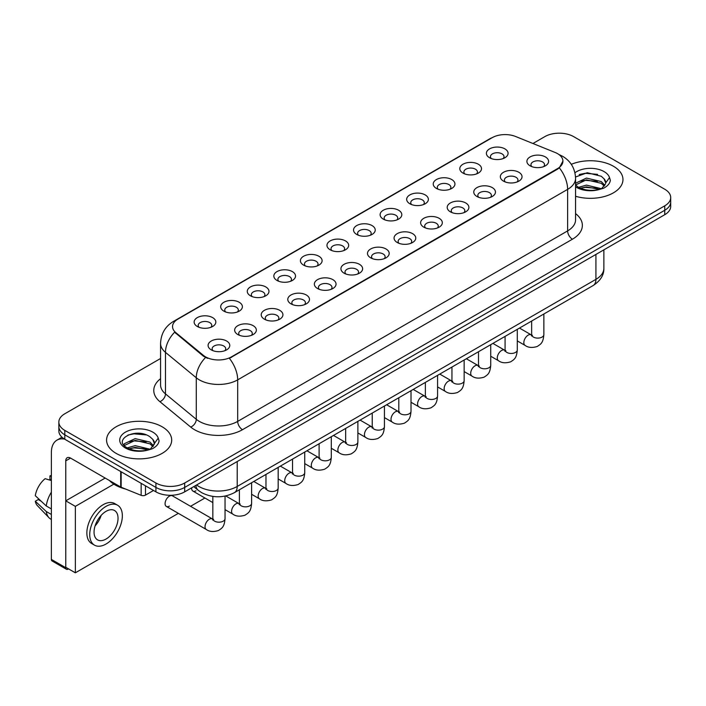 <?xml version="1.0" encoding="UTF-8"?>
<svg xmlns="http://www.w3.org/2000/svg" width="706" height="706" viewBox="0 0 706 706"><rect width="100%" height="100%" fill="white"/><g stroke="black" fill="none" stroke-linecap="round" stroke-linejoin="round"><path stroke-width="1.06" d="M462.986 173.085L462.986 173.085A10.855 6.266 180 0 1 462.986 164.224A10.855 6.266 180 0 1 478.333 164.224A10.855 6.266 180 0 1 478.333 173.085A10.855 6.266 180 0 1 462.986 173.085M476.55 173.914A6.786 3.918 0 0 0 477.441 171.982A6.786 3.918 0 0 0 475.456 169.211A6.786 3.918 0 0 0 468.06 168.363A6.786 3.918 0 0 0 463.877 171.982A6.786 3.918 0 0 0 464.769 173.914M436.414 188.423L436.414 188.423A10.855 6.266 180 0 1 436.414 179.562A10.855 6.266 180 0 1 451.761 179.562A10.855 6.266 180 0 1 451.761 188.423A10.855 6.266 180 0 1 436.414 188.423M449.987 189.261A6.786 3.918 0 0 0 450.869 187.319A6.786 3.918 0 0 0 448.884 184.548A6.786 3.918 0 0 0 441.497 183.701A6.786 3.918 0 0 0 437.305 187.319A6.786 3.918 0 0 0 438.197 189.261M409.851 203.769L409.851 203.769A10.855 6.266 180 0 1 409.851 194.909A10.855 6.266 180 0 1 425.197 194.909A10.855 6.266 180 0 1 425.197 203.769A10.855 6.266 180 0 1 409.851 203.769M423.415 204.599A6.786 3.918 0 0 0 424.306 202.657A6.786 3.918 0 0 0 422.32 199.886A6.786 3.918 0 0 0 414.925 199.039A6.786 3.918 0 0 0 410.742 202.657A6.786 3.918 0 0 0 411.633 204.599M383.279 219.107L383.279 219.107A10.855 6.266 180 0 1 383.279 210.247A10.855 6.266 180 0 1 398.625 210.247A10.855 6.266 180 0 1 398.625 219.107A10.855 6.266 180 0 1 383.279 219.107M396.851 219.937A6.786 3.918 0 0 0 397.734 217.995A6.786 3.918 0 0 0 395.748 215.224A6.786 3.918 0 0 0 388.362 214.377A6.786 3.918 0 0 0 384.17 217.995A6.786 3.918 0 0 0 385.061 219.937M356.715 234.445L356.715 234.445A10.855 6.266 180 0 1 356.715 225.585A10.855 6.266 180 0 1 372.062 225.585A10.855 6.266 180 0 1 372.062 234.445A10.855 6.266 180 0 1 356.715 234.445M370.279 235.275A6.786 3.918 0 0 0 371.171 233.333A6.786 3.918 0 0 0 369.185 230.571A6.786 3.918 0 0 0 361.79 229.715A6.786 3.918 0 0 0 357.607 233.333A6.786 3.918 0 0 0 358.498 235.275M330.143 249.783L330.143 249.783A10.855 6.266 180 0 1 330.143 240.922A10.855 6.266 180 0 1 345.49 240.922A10.855 6.266 180 0 1 345.49 249.783A10.855 6.266 180 0 1 330.143 249.783M343.716 250.612A6.786 3.918 0 0 0 344.599 248.671A6.786 3.918 0 0 0 342.613 245.909A6.786 3.918 0 0 0 335.226 245.061A6.786 3.918 0 0 0 331.035 248.671A6.786 3.918 0 0 0 331.926 250.612M303.58 265.121L303.58 265.121A10.855 6.266 180 0 1 303.58 256.26A10.855 6.266 180 0 1 318.927 256.26A10.855 6.266 180 0 1 318.927 265.121A10.855 6.266 180 0 1 303.58 265.121M317.144 265.95A6.786 3.918 0 0 0 318.035 264.018A6.786 3.918 0 0 0 316.05 261.246A6.786 3.918 0 0 0 308.654 260.399A6.786 3.918 0 0 0 304.471 264.018A6.786 3.918 0 0 0 305.354 265.95M277.008 280.459L277.008 280.459A10.855 6.266 180 0 1 277.008 271.598A10.855 6.266 180 0 1 292.355 271.598A10.855 6.266 180 0 1 292.355 280.459A10.855 6.266 180 0 1 277.008 280.459M290.572 281.288A6.786 3.918 0 0 0 291.463 279.355A6.786 3.918 0 0 0 289.478 276.584A6.786 3.918 0 0 0 282.091 275.737A6.786 3.918 0 0 0 277.899 279.355A6.786 3.918 0 0 0 278.791 281.288M250.445 295.796L250.445 295.796A10.855 6.266 180 0 1 250.445 286.936A10.855 6.266 180 0 1 265.791 286.936A10.855 6.266 180 0 1 265.791 295.796A10.855 6.266 180 0 1 250.445 295.796M264.009 296.626A6.786 3.918 0 0 0 264.9 294.693A6.786 3.918 0 0 0 262.914 291.922A6.786 3.918 0 0 0 255.519 291.075A6.786 3.918 0 0 0 251.336 294.693A6.786 3.918 0 0 0 252.219 296.626M223.873 311.134L223.873 311.134A10.855 6.266 180 0 1 223.873 302.274A10.855 6.266 180 0 1 239.219 302.274A10.855 6.266 180 0 1 239.219 311.134A10.855 6.266 180 0 1 223.873 311.134M237.437 311.973A6.786 3.918 0 0 0 238.328 310.031A6.786 3.918 0 0 0 236.342 307.26A6.786 3.918 0 0 0 228.947 306.413A6.786 3.918 0 0 0 224.764 310.031A6.786 3.918 0 0 0 225.655 311.973M197.309 326.481L197.309 326.481A10.855 6.266 180 0 1 197.309 317.621A10.855 6.266 180 0 1 212.647 317.621A10.855 6.266 180 0 1 212.647 326.481A10.855 6.266 180 0 1 197.309 326.481M210.873 327.31A6.786 3.918 0 0 0 211.765 325.369A6.786 3.918 0 0 0 209.77 322.598A6.786 3.918 0 0 0 202.384 321.751A6.786 3.918 0 0 0 198.192 325.369A6.786 3.918 0 0 0 199.083 327.31M489.558 157.747L489.558 157.747A10.855 6.266 180 0 1 489.558 148.887A10.855 6.266 180 0 1 504.905 148.887A10.855 6.266 180 0 1 504.905 157.747A10.855 6.266 180 0 1 489.558 157.747M503.122 158.576A6.786 3.918 0 0 0 504.013 156.644A6.786 3.918 0 0 0 502.019 153.873A6.786 3.918 0 0 0 494.632 153.025A6.786 3.918 0 0 0 490.449 156.644A6.786 3.918 0 0 0 491.332 158.576M503.51 181.142L503.51 181.142A10.855 6.266 180 0 1 503.51 172.282A10.855 6.266 180 0 1 518.857 172.282A10.855 6.266 180 0 1 518.857 181.142A10.855 6.266 180 0 1 503.51 181.142M517.074 181.971A6.786 3.918 0 0 0 517.966 180.039A6.786 3.918 0 0 0 515.98 177.268A6.786 3.918 0 0 0 508.585 176.421A6.786 3.918 0 0 0 504.402 180.039A6.786 3.918 0 0 0 505.293 181.971M476.938 196.48L476.938 196.48A10.855 6.266 180 0 1 476.938 187.619A10.855 6.266 180 0 1 492.285 187.619A10.855 6.266 180 0 1 492.285 196.48A10.855 6.266 180 0 1 476.938 196.48M490.511 197.318A6.786 3.918 0 0 0 491.394 195.377A6.786 3.918 0 0 0 489.408 192.606A6.786 3.918 0 0 0 482.022 191.758A6.786 3.918 0 0 0 477.83 195.377A6.786 3.918 0 0 0 478.721 197.318M450.375 211.826L450.375 211.826A10.855 6.266 180 0 1 450.375 202.966A10.855 6.266 180 0 1 465.722 202.966A10.855 6.266 180 0 1 465.722 211.826A10.855 6.266 180 0 1 450.375 211.826M463.939 212.656A6.786 3.918 0 0 0 464.83 210.715A6.786 3.918 0 0 0 462.845 207.943A6.786 3.918 0 0 0 455.449 207.096A6.786 3.918 0 0 0 451.266 210.715A6.786 3.918 0 0 0 452.158 212.656M423.803 227.164L423.803 227.164A10.855 6.266 180 0 1 423.803 218.304A10.855 6.266 180 0 1 439.15 218.304A10.855 6.266 180 0 1 439.15 227.164A10.855 6.266 180 0 1 423.803 227.164M437.376 227.994A6.786 3.918 0 0 0 438.258 226.052A6.786 3.918 0 0 0 436.273 223.281A6.786 3.918 0 0 0 428.886 222.434A6.786 3.918 0 0 0 424.694 226.052A6.786 3.918 0 0 0 425.586 227.994M397.24 242.502L397.24 242.502A10.855 6.266 180 0 1 397.24 233.642A10.855 6.266 180 0 1 412.586 233.642A10.855 6.266 180 0 1 412.586 242.502A10.855 6.266 180 0 1 397.24 242.502M410.804 243.332A6.786 3.918 0 0 0 411.695 241.39A6.786 3.918 0 0 0 409.709 238.628A6.786 3.918 0 0 0 402.314 237.772A6.786 3.918 0 0 0 398.131 241.39A6.786 3.918 0 0 0 399.014 243.332M370.668 257.84L370.668 257.84A10.855 6.266 180 0 1 370.668 248.98A10.855 6.266 180 0 1 386.014 248.98A10.855 6.266 180 0 1 386.014 257.84A10.855 6.266 180 0 1 370.668 257.84M384.232 258.67A6.786 3.918 0 0 0 385.123 256.728A6.786 3.918 0 0 0 383.137 253.966A6.786 3.918 0 0 0 375.751 253.119A6.786 3.918 0 0 0 371.559 256.728A6.786 3.918 0 0 0 372.45 258.67M344.104 273.178L344.104 273.178A10.855 6.266 180 0 1 344.104 264.318A10.855 6.266 180 0 1 359.451 264.318A10.855 6.266 180 0 1 359.451 273.178A10.855 6.266 180 0 1 344.104 273.178M357.668 274.007A6.786 3.918 0 0 0 358.56 272.075A6.786 3.918 0 0 0 356.574 269.304A6.786 3.918 0 0 0 349.179 268.456A6.786 3.918 0 0 0 344.996 272.075A6.786 3.918 0 0 0 345.878 274.007M317.532 288.516L317.532 288.516A10.855 6.266 180 0 1 317.532 279.655A10.855 6.266 180 0 1 332.879 279.655A10.855 6.266 180 0 1 332.879 288.516A10.855 6.266 180 0 1 317.532 288.516M331.096 289.345A6.786 3.918 0 0 0 331.988 287.413A6.786 3.918 0 0 0 330.002 284.642A6.786 3.918 0 0 0 322.607 283.794A6.786 3.918 0 0 0 318.424 287.413A6.786 3.918 0 0 0 319.315 289.345M290.969 303.854L290.969 303.854A10.855 6.266 180 0 1 290.969 294.993A10.855 6.266 180 0 1 306.307 294.993A10.855 6.266 180 0 1 306.307 303.854A10.855 6.266 180 0 1 290.969 303.854M304.533 304.683A6.786 3.918 0 0 0 305.424 302.75A6.786 3.918 0 0 0 303.43 299.979A6.786 3.918 0 0 0 296.043 299.132A6.786 3.918 0 0 0 291.852 302.75A6.786 3.918 0 0 0 292.743 304.683M264.397 319.191L264.397 319.191A10.855 6.266 180 0 1 264.397 310.331A10.855 6.266 180 0 1 279.744 310.331A10.855 6.266 180 0 1 279.744 319.191A10.855 6.266 180 0 1 264.397 319.191M277.961 320.03A6.786 3.918 0 0 0 278.852 318.088A6.786 3.918 0 0 0 276.867 315.317A6.786 3.918 0 0 0 269.471 314.47A6.786 3.918 0 0 0 265.288 318.088A6.786 3.918 0 0 0 266.18 320.03M237.825 334.538L237.825 334.538A10.855 6.266 180 0 1 237.825 325.678A10.855 6.266 180 0 1 253.172 325.678A10.855 6.266 180 0 1 253.172 334.538A10.855 6.266 180 0 1 237.825 334.538M251.398 335.368A6.786 3.918 0 0 0 252.28 333.426A6.786 3.918 0 0 0 250.295 330.655A6.786 3.918 0 0 0 242.908 329.808A6.786 3.918 0 0 0 238.716 333.426A6.786 3.918 0 0 0 239.608 335.368M211.262 349.876L211.262 349.876A10.855 6.266 180 0 1 211.262 341.016A10.855 6.266 180 0 1 226.608 341.016A10.855 6.266 180 0 1 226.608 349.876A10.855 6.266 180 0 1 211.262 349.876M224.826 350.705A6.786 3.918 0 0 0 225.717 348.764A6.786 3.918 0 0 0 223.731 345.993A6.786 3.918 0 0 0 216.336 345.146A6.786 3.918 0 0 0 212.153 348.764A6.786 3.918 0 0 0 213.044 350.705M530.074 165.804L530.074 165.804A10.855 6.266 180 0 1 530.074 156.944A10.855 6.266 180 0 1 545.42 156.944A10.855 6.266 180 0 1 545.42 165.804A10.855 6.266 180 0 1 530.074 165.804M543.646 166.634A6.786 3.918 0 0 0 544.529 164.701A6.786 3.918 0 0 0 542.543 161.93A6.786 3.918 0 0 0 535.157 161.083A6.786 3.918 0 0 0 530.965 164.701A6.786 3.918 0 0 0 531.856 166.634M555.11 152.47A18.312 10.572 180 0 1 557.555 153.652A18.312 10.572 180 0 1 562.92 161.127A18.312 10.572 180 0 1 557.555 168.602L231.453 356.874A18.312 10.572 180 0 1 203.504 355.462L175.856 332.667A18.312 10.572 180 0 1 172.538 326.604A18.312 10.572 180 0 1 177.903 319.13L492.17 137.688A18.312 10.572 180 0 1 515.627 136.505L555.11 152.47M613.426 166.245A32.555 18.797 0 0 0 571.295 164.321A32.555 18.797 0 0 1 613.426 166.245A32.555 18.797 0 0 1 622.966 179.536A32.555 18.797 0 0 0 613.426 166.245M162.151 426.786A32.555 18.797 0 0 0 126.674 422.717A32.555 18.797 0 0 0 106.58 440.076A32.555 18.797 0 0 0 116.111 453.367A32.555 18.797 0 0 0 151.596 457.444A32.555 18.797 0 0 0 171.69 440.076A32.555 18.797 0 0 0 162.151 426.786A32.555 18.797 0 0 0 126.674 422.717A32.555 18.797 0 0 0 106.58 440.076A32.555 18.797 0 0 0 116.111 453.367A32.555 18.797 0 0 0 151.596 457.444A32.555 18.797 0 0 0 171.69 440.076A32.555 18.797 0 0 0 162.151 426.786M562.92 161.127L559.328 167.86L557.555 169.149L229.388 358.348A23.739 13.705 60 0 1 237.684 379.863A27.128 15.664 180 0 1 199.321 379.863A27.128 15.664 180 0 1 196.277 377.772L165.469 352.365A27.128 15.664 180 0 1 160.562 343.381L160.562 384.911A27.128 15.664 0 0 0 165.469 393.895L196.277 419.302A27.128 15.664 0 0 0 199.321 421.394A27.128 15.664 0 0 0 237.684 421.394L567.624 230.897A27.128 15.664 0 0 0 575.575 219.822L575.575 178.291A27.128 15.664 180 0 1 567.624 189.367A23.739 13.705 -120 0 0 559.328 167.86M160.562 358.489L64.802 413.778A20.35 11.746 0 0 0 58.845 422.082L58.845 430.942A20.35 11.746 0 0 0 64.802 439.247L155.92 491.853L155.92 487.422A20.35 11.746 0 0 0 184.69 487.422L664.743 210.273A20.35 11.746 0 0 0 670.7 201.969A20.35 11.746 0 0 1 664.743 210.273L184.69 487.422A20.35 11.746 0 0 1 155.92 487.422L64.802 434.817L155.92 487.422L155.92 482.992A20.35 11.746 0 0 0 184.69 482.992L664.743 205.843A20.35 11.746 0 0 0 670.7 197.539A20.35 11.746 0 0 0 664.743 189.234L573.625 136.62A20.35 11.746 0 0 0 544.847 136.62L532.933 143.503M58.845 426.512A20.35 11.746 0 0 0 64.802 434.817A20.35 11.746 0 0 1 58.845 426.512M207.617 358.348L203.504 356.265L174.62 332.217A23.739 15.876 129.5 0 0 165.469 352.365L165.469 393.895A6.786 4.536 -50.5 0 1 159.918 401.679A33.914 19.574 180 0 1 160.562 378.698M575.575 196.268A32.555 18.797 0 0 0 622.966 179.536A32.555 18.797 0 0 1 575.575 196.268M58.845 422.082A20.35 11.746 0 0 0 64.802 430.386L155.92 482.992M155.92 491.853A20.35 11.746 0 0 0 184.69 491.853L664.743 214.703A20.35 11.746 0 0 0 670.7 206.399L670.7 197.539M575.575 185.016L578.117 187.072C584.056 190.293 591.063 191.114 599.156 189.535L603.462 188.281C607.601 186.155 609.905 183.507 610.355 180.321L609.507 177.577L605.739 182.863A15.329 8.851 0 0 0 604.009 178.777L601.265 176.271L587.304 172.723L575.54 177.003M605.51 183.913L601.768 188.431M578.576 187.337L586.439 185.113L601.406 188.687M597.452 188.396L585.23 187.346L580.376 188.228L586.439 186.869L599.703 189.42M575.575 183.216L586.439 178.08L601.247 181.548L604.813 185.254M575.575 184.972L586.439 179.845L601.247 183.304L604.221 186.093M604.009 178.777L605.73 183.075M579.229 174.506L585.23 173.288L597.603 174.373M580.358 181.204L585.23 180.321L597.452 181.363M109.404 480.504A33.914 19.574 0 0 0 115.157 484.934A33.914 19.574 0 0 0 125.58 489.037M154.243 444.453L154.464 443.403A15.329 8.851 0 0 0 152.734 439.317L149.99 436.811C135.852 426.812 112.307 439.864 126.842 447.613C132.781 450.834 139.797 451.655 147.881 450.075L152.187 448.822C156.326 446.695 158.629 444.048 159.079 440.862L158.232 438.117L150.493 448.972M127.301 447.878L135.164 445.654L150.14 449.228M146.177 448.937L133.955 447.895L129.101 448.769L135.164 447.41L148.436 449.96M123.859 445.036L124.327 443.712L135.164 438.62L149.972 442.088L153.537 445.795M124.282 445.548L135.164 440.385L149.972 443.845L152.946 446.633M152.734 439.317L154.455 443.615M127.954 435.046L133.955 433.828L146.327 434.914M129.083 441.744L133.955 440.862L146.177 441.903M145.489 485.834L145.489 495.109L153.52 490.476M64.573 439.114A27.128 15.664 -120 0 0 56.992 440.12A27.128 15.664 -120 0 0 51.37 452.537L51.37 559.417L65.764 567.721L65.764 460.85A6.786 3.918 60 0 1 67.167 457.744A6.786 3.918 60 0 1 70.556 458.079L120.7 487.025L120.7 471.52M65.764 567.721A3.389 1.959 120 0 0 66.461 569.274L52.076 560.97A3.389 1.959 -60 0 1 51.37 559.417M66.461 569.274A3.389 1.959 120 0 0 68.155 569.107L68.544 568.886M145.489 495.109A3.389 1.959 180 0 1 141.147 495.33L121.15 487.246A3.389 1.959 180 0 1 120.7 487.025M225.037 496.097L225.037 518.663C224.34 527.267 221.861 528.185 218.454 530.533C213.415 532.095 209.355 531.742 206.293 529.482A6.107 3.521 -60 0 1 205.358 524.593A6.107 3.521 -60 0 1 209.347 519.21A6.107 3.521 -60 0 1 209.611 519.069A6.107 3.521 -60 0 1 212.391 518.91L172.449 495.85A6.107 3.521 120 0 0 169.396 496.15A6.107 3.521 120 0 0 165.407 501.525A6.107 3.521 120 0 0 166.342 506.423A6.107 3.521 120 0 0 169.396 506.114M113.851 484.139L75.348 506.37L75.348 572.813L178.353 513.35M190.558 506.299L204.916 498.012M191.661 487.828A6.107 3.521 120 0 0 192.914 491.085A6.107 3.521 120 0 0 195.959 490.776M105.176 478.068L65.764 500.828L65.764 567.28L75.348 572.813M75.348 506.37L65.764 500.828M106.041 539.04A16.953 9.787 120 0 0 117.117 524.099A16.953 9.787 120 0 0 114.522 510.509A16.953 9.787 120 0 0 106.041 511.347A16.953 9.787 120 0 0 94.966 526.288A16.953 9.787 120 0 0 97.569 539.878A16.953 9.787 120 0 0 106.041 539.04M95.089 525.899A16.953 9.787 120 0 0 101.17 515.354M51.37 476.338L49.932 475.897L49.932 479.303L51.37 480.142M117.575 505.222L114.699 503.563A23.06 13.317 120 0 0 103.164 504.702A23.06 13.317 120 0 0 88.1 525.026A23.06 13.317 120 0 0 91.639 543.505L94.516 545.164A23.06 13.317 120 0 0 106.041 544.017A23.06 13.317 120 0 0 121.105 523.702A23.06 13.317 120 0 0 117.575 505.222A23.06 13.317 120 0 0 106.041 506.37A23.06 13.317 120 0 0 90.977 526.685A23.06 13.317 120 0 0 94.516 545.164M51.37 492.188A22.38 12.92 120 0 0 46.278 505.981L35.3 495.709A17.632 10.184 120 0 1 45.14 478.668L51.37 480.565M51.37 508.92L46.278 505.981M41.239 501.269L38.248 499.548L35.3 501.251L46.278 511.523L51.37 514.462M46.278 511.523A22.38 12.92 120 0 0 49.041 517.772A22.38 12.92 120 0 0 50.735 519.104L51.37 519.475M51.37 475.5A17.632 10.184 120 0 0 49.932 475.897M35.3 501.251A17.632 10.184 120 0 0 37.383 505.637L49.041 517.772M231.453 356.874L231.453 357.421M203.504 355.462L203.504 356.265M175.856 332.667L175.856 333.47M557.555 168.602L557.555 169.149M242.485 429.698A6.786 3.918 60 0 1 237.684 421.394L237.684 379.863L567.624 189.367L567.624 230.897A6.786 3.918 60 0 0 572.425 239.21L242.485 429.698A33.914 19.574 180 0 1 194.521 429.698A33.914 19.574 180 0 1 190.726 427.086L159.918 401.679M575.575 178.291C575.116 168.54 570.827 161.224 562.708 156.353L559.284 154.685A23.739 11.119 112 0 0 558.967 154.561M175.882 320.515A23.739 13.705 -120 0 0 173.429 321.442C165.31 326.313 161.021 333.62 160.562 343.381M173.429 321.442L490.176 138.561A23.739 13.705 60 0 1 491.976 137.802M205.525 357.527A23.739 15.876 129.5 0 0 196.277 377.772L196.277 419.302A6.786 4.536 -50.5 0 1 190.726 427.086M575.575 213.618A33.914 19.574 180 0 1 572.425 239.21M184.69 482.992L184.69 491.853M664.743 205.843L664.743 214.703M64.802 430.386L64.802 439.247M196.595 484.987A27.128 15.664 0 0 0 198.836 486.46A27.128 15.664 0 0 0 237.207 486.46L595.926 279.355A27.128 15.664 0 0 0 603.868 268.28C604.062 275.013 600.479 280.776 593.111 285.559L234.392 492.664A13.564 7.828 60 0 0 237.207 486.46L237.207 461.539M595.926 254.434L595.926 279.355A13.564 7.828 60 0 1 593.111 285.559M195.853 485.41A13.564 9.072 129.5 0 0 198.28 490.343L193.771 486.619M543.858 314.002L543.858 334.591A6.107 3.521 180 0 1 541.784 337.239A6.107 3.521 180 0 1 533.436 337.08A6.107 3.521 180 0 1 531.644 334.591L531.45 335.906L531.997 335.456M543.858 334.591C543.161 343.195 540.681 344.122 537.266 346.469C532.227 348.032 528.176 347.679 525.105 345.419A6.107 3.521 -60 0 1 524.17 340.521A6.107 3.521 -60 0 1 528.159 335.147A6.107 3.521 -60 0 1 528.432 334.997A6.107 3.521 -60 0 1 531.212 334.847L532.448 335.332M517.286 329.34L517.286 349.929A6.107 3.521 180 0 1 515.221 352.576A6.107 3.521 180 0 1 506.864 352.426A6.107 3.521 180 0 1 505.081 349.929L504.887 351.253L505.425 350.794M517.286 349.929C516.589 358.542 514.109 359.46 510.703 361.807C505.664 363.369 501.604 363.016 498.542 360.757A6.107 3.521 -60 0 1 497.606 355.859A6.107 3.521 -60 0 1 501.595 350.485A6.107 3.521 -60 0 1 501.86 350.335A6.107 3.521 -60 0 1 504.64 350.185L505.884 350.67M490.723 344.678L490.723 365.267A6.107 3.521 180 0 1 488.649 367.914A6.107 3.521 180 0 1 480.301 367.764A6.107 3.521 180 0 1 478.509 365.267L478.315 366.59L478.862 366.14M490.723 365.267C490.026 373.88 487.546 374.798 484.131 377.145C479.092 378.707 475.041 378.354 471.97 376.095A6.107 3.521 -60 0 1 471.034 371.206A6.107 3.521 -60 0 1 475.023 365.823A6.107 3.521 -60 0 1 475.297 365.673A6.107 3.521 -60 0 1 478.077 365.523L479.312 366.008M464.151 360.016L464.151 380.605A6.107 3.521 180 0 1 462.086 383.252A6.107 3.521 180 0 1 453.729 383.102A6.107 3.521 180 0 1 451.946 380.605L451.743 381.928L452.29 381.478M464.151 380.605C463.454 389.218 460.974 390.136 457.567 392.483C452.52 394.045 448.469 393.692 445.407 391.433A6.107 3.521 -60 0 1 444.471 386.544A6.107 3.521 -60 0 1 448.451 381.161A6.107 3.521 -60 0 1 448.725 381.019A6.107 3.521 -60 0 1 451.505 380.861L452.749 381.346M437.579 375.363L437.579 395.951A6.107 3.521 180 0 1 435.514 398.59A6.107 3.521 180 0 1 427.165 398.44A6.107 3.521 180 0 1 425.374 395.951L425.18 397.266L425.727 396.816M437.579 395.951C436.89 404.556 434.411 405.473 430.995 407.821C425.956 409.383 421.906 409.03 418.834 406.771A6.107 3.521 -60 0 1 417.899 401.882A6.107 3.521 -60 0 1 421.888 396.498A6.107 3.521 -60 0 1 422.162 396.357A6.107 3.521 -60 0 1 424.941 396.198L426.177 396.693M609.507 177.577A19.397 11.199 0 0 0 604.124 171.62A19.397 11.199 0 0 0 574.949 172.767M575.575 186.755A19.397 11.199 0 0 0 576.687 187.461A19.397 11.199 0 0 0 599.156 189.535M158.232 438.117A19.397 11.199 0 0 0 152.849 432.16A19.397 11.199 0 0 0 125.412 432.16A19.397 11.199 0 0 0 125.412 448.001A19.397 11.199 0 0 0 147.881 450.075M65.764 460.85L70.556 458.079M121.15 471.784L121.15 487.246M141.147 495.33L141.147 483.328M411.016 390.7L411.016 411.289A6.107 3.521 180 0 1 408.95 413.928A6.107 3.521 180 0 1 400.593 413.778A6.107 3.521 180 0 1 398.811 411.289L398.608 412.604L399.155 412.154M411.016 411.289C410.318 419.893 407.839 420.811 404.432 423.168C399.384 424.721 395.334 424.377 392.271 422.109A6.107 3.521 -60 0 1 391.336 417.22A6.107 3.521 -60 0 1 395.316 411.836A6.107 3.521 -60 0 1 395.589 411.695A6.107 3.521 -60 0 1 398.369 411.536L399.614 412.03M384.443 406.038L384.443 426.627A6.107 3.521 180 0 1 382.378 429.266A6.107 3.521 180 0 1 374.03 429.116A6.107 3.521 180 0 1 372.238 426.627L372.044 427.942L372.591 427.492M384.443 426.627C383.755 435.231 381.275 436.149 377.86 438.505C372.821 440.067 368.761 439.714 365.699 437.446A6.107 3.521 -60 0 1 364.764 432.557A6.107 3.521 -60 0 1 368.753 427.183A6.107 3.521 -60 0 1 369.026 427.033A6.107 3.521 -60 0 1 371.806 426.874L373.042 427.368M357.88 421.376L357.88 441.965A6.107 3.521 180 0 1 355.815 444.612A6.107 3.521 180 0 1 347.458 444.453A6.107 3.521 180 0 1 345.666 441.965L345.472 443.28L346.019 442.83M357.88 441.965C357.183 450.569 354.703 451.496 351.297 453.843C346.249 455.405 342.198 455.052 339.127 452.784A6.107 3.521 -60 0 1 338.192 447.895A6.107 3.521 -60 0 1 342.181 442.521A6.107 3.521 -60 0 1 342.454 442.371A6.107 3.521 -60 0 1 345.234 442.212L346.478 442.706M331.308 436.714L331.308 457.303A6.107 3.521 180 0 1 329.243 459.95A6.107 3.521 180 0 1 320.886 459.791A6.107 3.521 180 0 1 319.103 457.303L318.909 458.618L319.456 458.168M331.308 457.303C330.62 465.907 328.131 466.834 324.725 469.181C319.686 470.743 315.626 470.39 312.564 468.131A6.107 3.521 -60 0 1 311.628 463.233A6.107 3.521 -60 0 1 315.617 457.859A6.107 3.521 -60 0 1 315.882 457.709A6.107 3.521 -60 0 1 318.671 457.559L319.906 458.044M304.745 452.052L304.745 472.641A6.107 3.521 180 0 1 302.671 475.288A6.107 3.521 180 0 1 294.323 475.138A6.107 3.521 180 0 1 292.531 472.641L292.337 473.964L292.884 473.505M304.745 472.641C304.048 481.254 301.568 482.172 298.153 484.519C293.114 486.081 289.063 485.728 285.992 483.469A6.107 3.521 -60 0 1 285.056 478.571A6.107 3.521 -60 0 1 289.045 473.197A6.107 3.521 -60 0 1 289.319 473.046A6.107 3.521 -60 0 1 292.099 472.896L293.334 473.382M278.173 467.39L278.173 487.978A6.107 3.521 180 0 1 276.108 490.626A6.107 3.521 180 0 1 267.75 490.476A6.107 3.521 180 0 1 265.968 487.978L265.774 489.302L266.312 488.852M278.173 487.978C277.484 496.592 274.996 497.509 271.589 499.857C266.55 501.419 262.491 501.066 259.429 498.807A6.107 3.521 -60 0 1 258.493 493.918A6.107 3.521 -60 0 1 262.482 488.534A6.107 3.521 -60 0 1 262.747 488.384A6.107 3.521 -60 0 1 265.527 488.234L266.771 488.72M251.61 482.727L251.61 503.316A6.107 3.521 180 0 1 249.536 505.964A6.107 3.521 180 0 1 241.187 505.814A6.107 3.521 180 0 1 239.396 503.316L239.202 504.64L239.749 504.19M251.61 503.316C250.912 511.929 248.433 512.847 245.017 515.195C239.978 516.757 235.928 516.404 232.856 514.144A6.107 3.521 -60 0 1 231.921 509.255A6.107 3.521 -60 0 1 235.91 503.872A6.107 3.521 -60 0 1 236.183 503.731A6.107 3.521 -60 0 1 238.963 503.572L240.199 504.058M225.037 518.663A6.107 3.521 180 0 1 222.972 521.302A6.107 3.521 180 0 1 214.615 521.152A6.107 3.521 180 0 1 212.833 518.663L212.638 519.978L213.177 519.528M490.176 138.561L494.527 136.54M234.392 492.664C223.484 498.154 212.568 498.154 201.651 492.664L198.28 490.343M603.868 268.28L603.868 249.845M525.105 345.419L517.286 340.901M531.644 321.053L531.644 334.591M531.212 334.847L519.484 328.069M498.542 360.757L490.723 356.239M505.081 336.391L505.081 349.929M504.64 350.185L492.92 343.416M471.97 376.095L464.151 371.577M478.509 351.729L478.509 365.267M478.077 365.523L466.348 358.754M445.407 391.433L437.579 386.914M451.946 367.067L451.946 380.605M451.505 380.861L439.776 374.092M418.834 406.771L411.016 402.252M425.374 382.405L425.374 395.951M424.941 396.198L413.213 389.43M56.992 440.12L61.996 437.226M392.271 422.109L384.443 417.599M398.811 397.743L398.811 411.289M398.369 411.536L386.641 404.767M365.699 437.446L357.88 432.937M372.238 413.081L372.238 426.627M371.806 426.874L360.078 420.105M339.127 452.784L331.308 448.275M345.666 428.427L345.666 441.965M345.234 442.212L333.506 435.443M312.564 468.131L304.745 463.613M319.103 443.765L319.103 457.303M318.671 457.559L306.942 450.781M285.992 483.469L278.173 478.95M292.531 459.103L292.531 472.641M292.099 472.896L280.37 466.128M259.429 498.807L251.61 494.288M265.968 474.441L265.968 487.978M265.527 488.234L253.807 481.466M232.856 514.144L225.037 509.626M212.833 502.584L192.914 491.085M239.396 489.779L239.396 503.316M238.963 503.572L225.761 495.947M206.293 529.482L166.342 506.423M212.833 496.406L212.833 518.663M212.391 518.91L213.636 519.404"/></g></svg>

